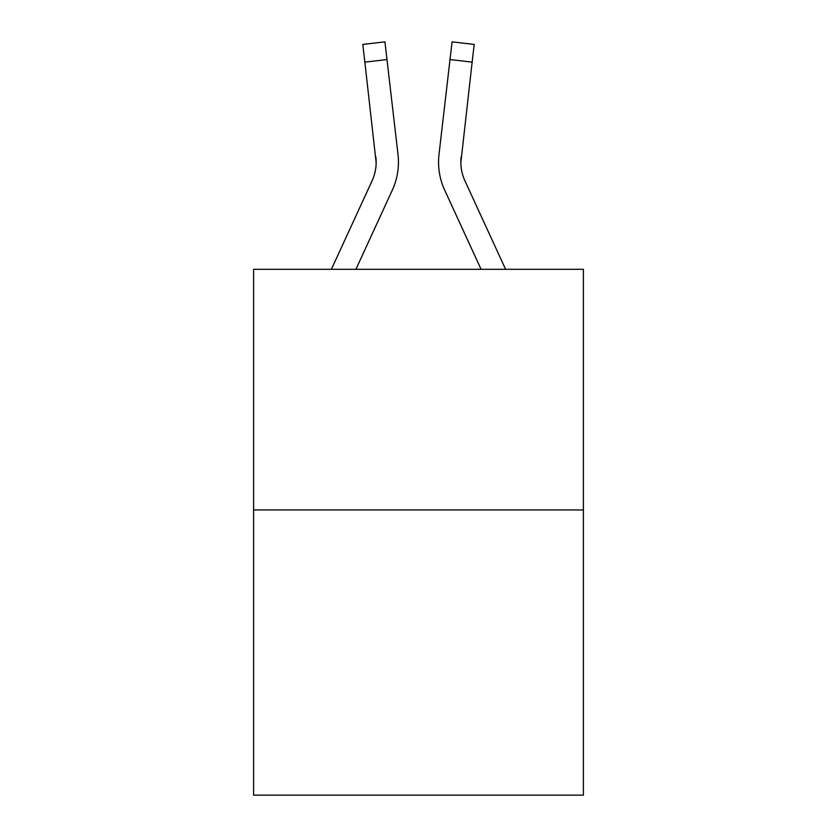 <?xml version="1.0" encoding="UTF-8"?>
<svg xmlns="http://www.w3.org/2000/svg" width="837" height="837" viewBox="0 0 837 837"><rect width="100%" height="100%" fill="white"/><g stroke="black" fill="none" stroke-linecap="round" stroke-linejoin="round"><path stroke-width="1.26" d="M583.389 509.942L583.389 269.305L253.611 269.305L253.611 795.15L583.389 795.15L583.389 509.942L253.611 509.942M392.333 190.093L355.924 269.305L392.333 190.093A66.845 66.845 0 0 0 398.004 154.468L386.987 59.553L364.848 62.126L362.798 44.424L384.926 41.85L362.798 44.424L384.926 41.85L386.987 59.553M398.328 166.113L398.433 163.372M397.69 151.79L398.004 154.468L397.69 151.79M505.6 269.305L464.912 180.782A44.56 44.56 0 0 1 460.842 162.702L472.152 62.126L450.013 59.553L452.074 41.85L474.202 44.424L472.152 62.126M444.667 190.093L481.076 269.305L444.667 190.093A66.845 66.845 0 0 1 438.996 154.468L450.013 59.553M460.915 164.795L460.842 162.702A44.56 44.56 0 0 0 464.912 180.782A44.56 44.56 0 0 1 460.842 162.702A44.56 44.56 0 0 0 464.912 180.782A44.56 44.56 0 0 1 460.842 162.702A44.56 44.56 0 0 0 464.912 180.782A44.56 44.56 0 0 1 460.842 162.702A44.56 44.56 0 0 0 464.912 180.782A44.56 44.56 0 0 1 460.842 162.702A44.56 44.56 0 0 0 464.912 180.782A44.56 44.56 0 0 1 460.842 162.702A44.56 44.56 0 0 0 464.912 180.782A44.56 44.56 0 0 1 460.842 162.702M438.557 162.817L438.672 166.113L438.557 162.817M331.4 269.305L372.088 180.782A44.56 44.56 0 0 0 376.158 162.713L364.848 62.126M372.088 180.782A44.56 44.56 0 0 0 376.158 162.713A44.56 44.56 0 0 1 372.088 180.782A44.56 44.56 0 0 0 376.158 162.713A44.56 44.56 0 0 1 372.088 180.782A44.56 44.56 0 0 0 376.158 162.713A44.56 44.56 0 0 1 372.088 180.782A44.56 44.56 0 0 0 376.158 162.713A44.56 44.56 0 0 1 372.088 180.782A44.56 44.56 0 0 0 376.158 162.713A44.56 44.56 0 0 1 372.088 180.782A44.56 44.56 0 0 0 376.158 162.713A44.56 44.56 0 0 1 372.088 180.782A44.56 44.56 0 0 0 376.158 162.713A44.56 44.56 0 0 1 372.088 180.782A44.56 44.56 0 0 0 376.158 162.713A44.56 44.56 0 0 1 372.088 180.782A44.56 44.56 0 0 0 376.158 162.713A44.56 44.56 0 0 1 372.088 180.782A44.56 44.56 0 0 0 375.865 157.032L376.158 162.702M464.912 180.782A44.56 44.56 0 0 1 461.135 157.032"/></g></svg>
